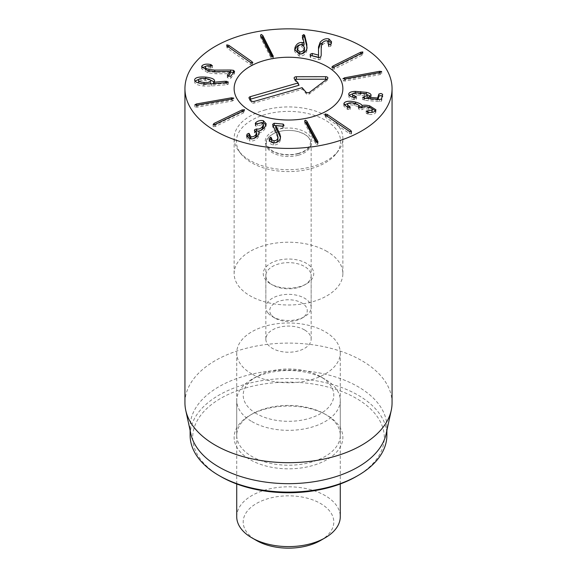 <?xml version="1.0" encoding="UTF-8"?>
<svg xmlns="http://www.w3.org/2000/svg" width="577" height="577" viewBox="0 0 577 577"><rect width="100%" height="100%" fill="white"/><g stroke="black" fill="none" stroke-linecap="round" stroke-linejoin="round"><path stroke-width="0.43" stroke-dasharray="2.88 2.16" d="M332.042 69.377L334.198 69.089L362.003 55.255L362.818 54.065L360.661 54.353L332.857 68.194L332.042 69.377L331.869 66.99M362.991 52.233L362.818 54.065M343.012 80.838L345.19 81.054L380.128 74.556L381.678 73.64L379.5 73.423L344.563 79.929L343.012 80.838L342.976 78.602M381.714 71.656L381.678 73.64M353.687 97.376L353.687 99.489L354.53 99.619L356.543 99.093L356.55 96.914M356.543 96.979L356.543 99.093L352.771 97.174M352.489 96.525L352.518 96.301C352.763 95.486 353.989 95.025 356.175 94.924L364.433 95.638C366.525 96.092 367.448 96.705 367.21 97.491M356.175 92.81L356.175 94.924M364.433 93.524L364.433 95.638M364.361 98.205L364.361 98.862L362.695 99.59L362.695 97.477M366.316 98.371L364.361 98.862M362.702 97.556L362.702 99.504L364.599 100.34L379.536 101.602L381.469 101.148L382.666 96.438L382.27 95.883M378.094 99.367L377.61 100.131L368.364 99.345L371.004 97.643L370.585 96.229M368.364 98.544L368.364 99.345M368.371 97.196L368.371 99.309M371.004 95.53L371.004 97.643M366.301 94.094L352.807 93.712M366.986 94.585L366.301 94.433M349.121 95.292L348.768 95.984C348.616 97.636 350.253 98.804 353.687 99.489M348.075 107.401L348.075 109.515L350.246 109.334L350.311 107.041M347.289 107.142L347.289 109.255L348.075 109.515M350.246 107.214L350.246 109.334L347.844 107.336M349.41 107.531L349.41 108.397M347.693 103.766L347.693 105.88C348.782 104.776 351.04 104.632 354.458 105.454C357.971 106.406 359.356 107.51 358.62 108.764L358.454 106.983M347.462 106.529L347.693 105.88M354.458 103.341L354.458 105.454M358.62 107.293L358.62 108.764L358.851 107.459M358.541 107.214L358.541 108.865L359.81 109.933L362.082 109.652C362.998 108.606 365.126 108.462 368.472 109.212C371.516 110.005 372.706 110.964 372.05 112.089L366.128 113.402L366.128 111.289M369.633 107.437L369.633 107.949C366.345 107.235 363.82 107.113 362.075 107.567L362.082 109.652M368.472 107.098L368.472 109.212M367.938 112.198L367.938 112.941M366.2 111.484L366.2 113.215L368.393 114.39C371.711 114.83 374.105 114.34 375.562 112.912L375.923 111.888L375.533 110.834M368.393 112.277L368.393 114.39M375.562 110.798L375.562 112.912M371.905 108.642L369.633 107.949M355.475 103.629L355.475 104.156L348.054 103.427M358.346 105.057L355.475 104.156M344.209 105.028L343.834 106.103L347.289 109.255M325.161 116.064L325.644 117.311L349.388 133.482L351.436 133.958L350.953 132.71L327.217 116.547L325.161 116.064L324.909 116.417L324.909 114.304M351.436 133.958L351.696 131.498M305.291 122.295L304.829 123.565L315.807 143.788L317.372 144.69L317.768 143.435L317.307 142.584M304.634 120.824L304.829 123.565L304.829 121.451M317.963 141.942L317.963 144.055L317.768 142.396M272.755 125.086L273.036 127.935L277.422 136.756L278.035 139.014M273.036 127.935L272.697 124.646M269.365 139.922L269.192 138.725M269.192 138.913L269.192 140.651C269.005 142.959 270.454 144.409 273.548 145C277.068 145.065 279.326 143.507 280.328 140.341L280.444 137.737M269.243 139.396L269.192 140.651M273.548 142.887L273.548 145M275.705 127.805L282.571 128.361L284.007 127.38L284.05 124.935M275.719 125.635L275.719 127.748M284.007 127.38L283.134 126.197M255.517 123.997L255.272 125.642L255.272 123.528M255.972 124.163L255.517 124.993L255.82 126.248L261.814 124.805L263.437 126.522M255.82 124.134L255.82 126.248M257.45 123.658L257.45 125.772M261.814 122.692L261.814 124.805M260.616 130.409L258.777 131.138M255.568 131.102L254.414 132.443L256.729 134.758M255.164 130.965L255.164 133.078M253.938 138.43L251.601 138.927M249.423 134.318L249.473 133.936M249.314 137.117L248.968 135.429M249.408 138.718L249.408 140.838C252.805 141.473 255.683 140.348 258.056 137.456L259.188 134.621L259.023 133.583M246.848 136.843L246.653 137.932L249.408 140.838M258.056 135.343L258.056 137.456M258.777 133.092L258.813 133.042C260.616 132.905 262.593 131.657 264.742 129.306L266.177 125.873L266.011 124.863M258.813 130.929L258.813 133.042M264.742 127.192L264.742 129.306M261.15 122.576L257.804 123.435M256.635 124.077L255.972 124.545M244.359 111.714L242.196 111.981L214.002 125.555L213.158 126.738L215.315 126.464L243.508 112.897L244.525 111.981L244.525 109.868M212.985 124.351L213.158 126.738M233.714 100.153L231.536 99.915L196.425 106.089L194.846 106.983L197.024 107.221L232.134 101.047L233.743 100.275L233.743 98.155M194.817 104.747L194.846 106.983M301.959 44.696L301.959 46.809C299.723 46.723 298.208 47.797 297.415 50.033L297.234 51.259M297.415 47.913L297.415 50.033M304.562 49.478L301.959 46.809M306.827 48.814L306.827 50.927L307.058 47.768M302.593 37.202L302.355 38.363L304.065 45.194M302.355 36.25L302.355 38.363L302.37 36.322M299.189 54L299.189 56.113C302.882 56.366 305.428 54.635 306.827 50.927M294.811 50.588L294.71 51.699L299.189 56.113M321.201 55.385L321.209 46.182L321.209 48.324L322.399 44.999C323.827 43.311 325.486 42.655 327.383 43.023L328.847 44.588M311.306 55.616L310.087 56.972L310.642 57.549L318.857 59.748L320.689 59.099L321.201 57.498M327.383 40.909L327.383 43.023M328.486 44.66L328.363 46.391L328.363 44.278M328.832 46.989L328.832 44.876L328.832 46.989L330.989 45.893L331.371 42.886M330.989 43.78L330.989 45.893M326.842 40.808L323.985 41.486M318.504 46.975L318.569 57.202M318.518 48.425L318.504 49.088M318.857 57.635L318.857 59.748M261.165 36.553L260.725 37.808L271.132 58.133L272.669 59.049L273.101 57.794L272.661 56.935M273.274 56.286L273.274 58.4L273.101 56.734M260.552 35.089L260.552 37.202L260.725 35.695M252.56 65.1L252.113 63.845L228.831 47.458L226.797 46.961L227.244 48.208L250.519 64.602L252.56 65.1L252.827 62.626M226.797 46.961L226.53 45.201M230.23 72.147L214.738 72.212L208.975 71.562L205.664 70.019M205.513 66.586L205.513 68.699C206.321 67.834 207.965 67.617 210.446 68.036L212.372 67.826L212.466 65.475M205.304 69.269L205.513 68.699M212.372 65.713L212.372 67.826L210.454 66.593L210.454 65.922L210.446 68.036M202.022 67.711L201.676 68.836L207.987 72.868L216.094 73.769L230.23 73.69M210.454 66.593L205.773 66.333M216.094 71.656L216.094 73.769M230.144 71.555L230.144 73.668M228.268 76.186L227.273 77.556L227.273 75.443M227.36 75.666L227.36 77.34L228.607 78.4L230.807 78.241L234.558 73.481L234.637 71.13M234.558 71.368L234.558 73.481L233.411 72.428M205.181 78.494L205.181 80.607C201.25 80.311 198.993 80.787 198.401 82.035L198.401 79.922M198.755 83.045L204.049 84.617L210.1 83.968M204.049 83.946L204.049 84.617M210.764 83.196C210.908 81.912 209.047 81.047 205.181 80.607M225.427 82.691L225.427 83.362L213.584 84.386L214.572 83.297L214.117 81.862M226.667 82.583L226.667 83.348L225.427 83.362M213.584 83.694L213.584 84.386M213.497 83.701L213.497 84.343M214.572 81.184L214.572 83.297M205.773 78.559L205.773 79.215L198.813 79.33M210.338 80.001L205.773 79.215M194.658 80.383L194.608 79.979M195.004 81.04L194.658 81.682C194.269 83.795 197.276 85.245 203.681 86.023L211.333 85.995L226.97 84.675L228.319 84.163L228.333 81.97M203.681 83.91L203.681 86.023M226.97 82.561L226.97 84.675M228.319 82.049L228.319 84.163L226.667 83.348M270.649 283.913L272.481 284.966A22.654 13.076 180 0 1 265.846 275.719A22.654 13.076 180 0 1 279.831 263.639A22.654 13.076 180 0 1 304.519 266.473A22.654 13.076 180 0 1 311.154 275.719A22.654 13.076 180 0 1 304.519 284.966A22.654 13.076 180 0 1 272.481 284.966L270.649 283.913A25.244 14.576 0 0 0 306.351 283.913A25.244 14.576 0 0 0 306.351 263.3A25.244 14.576 0 0 0 270.649 263.3A25.244 14.576 0 0 0 270.649 283.913L270.649 283.913M304.519 329.9A22.654 13.076 0 0 0 279.831 327.065A22.654 13.076 0 0 0 265.846 339.146A22.654 13.076 0 0 0 272.481 348.4A22.654 13.076 0 0 0 297.169 351.234A22.654 13.076 0 0 0 311.154 339.146A22.654 13.076 0 0 0 304.519 329.9M326.943 251.413A54.368 31.389 0 0 0 267.692 244.605A54.368 31.389 0 0 0 234.132 273.606A54.368 31.389 0 0 0 288.5 304.995A54.368 31.389 0 0 0 342.868 273.606A54.368 31.389 0 0 0 326.943 251.413M326.943 415.238L325.111 414.185A51.779 29.896 0 0 0 325.111 414.185A51.779 29.896 0 0 0 251.882 414.185A51.779 29.896 0 0 0 236.721 435.325A51.779 29.896 0 0 0 251.889 456.457A51.779 29.896 0 0 0 308.313 462.942A51.779 29.896 0 0 0 340.279 435.325A51.779 29.896 0 0 0 325.118 414.185L326.943 415.238A54.368 31.389 180 0 1 326.943 459.631A54.368 31.389 180 0 1 250.057 459.631A54.368 31.389 180 0 1 250.057 415.238A54.368 31.389 180 0 1 326.943 415.238M251.889 374.019A51.779 29.896 180 0 1 236.721 352.879A51.779 29.896 180 0 1 288.5 322.983A51.779 29.896 180 0 1 340.279 352.879A51.779 29.896 180 0 1 308.313 380.495A51.779 29.896 180 0 1 251.889 374.019M356.24 476.544A95.789 55.305 0 0 0 356.233 398.332A95.789 55.305 0 0 0 220.767 398.332A95.789 55.305 0 0 0 220.76 476.544M190.121 435.325A98.379 56.798 180 0 1 250.851 382.847A98.379 56.798 180 0 1 358.065 395.158A98.379 56.798 180 0 1 386.878 435.325M190.886 433.947A98.379 56.798 180 0 1 190.121 426.865A98.379 56.798 180 0 1 250.851 374.386A98.379 56.798 180 0 1 358.065 386.705A98.379 56.798 180 0 1 386.878 426.865A98.379 56.798 180 0 1 386.114 433.947M392.057 402.89A103.557 59.792 0 0 0 361.729 360.611A103.557 59.792 0 0 0 248.867 347.65A103.557 59.792 0 0 0 184.943 402.89M295.157 79.576A1.572 0.909 0 0 0 294.825 80.326A1.572 0.909 0 0 0 294.962 80.556L299.009 85.266M250.05 99.388A1.572 0.909 0 0 0 249.711 100.138A1.572 0.909 0 0 0 249.848 100.369L251.86 102.713A1.572 0.909 0 0 0 253.974 103.124L302.42 89.24L306.474 93.95A1.572 0.909 0 0 0 309.128 94.094L326.856 80.672A1.572 0.909 0 0 0 327.145 80.29A1.572 0.909 0 0 0 326.596 79.417M302.11 87.661L302.42 89.24M271.688 315.417A18.767 10.84 0 0 0 275.229 318.266A18.767 10.84 0 0 0 301.771 318.266A18.767 10.84 0 0 0 303.127 303.812A18.767 10.84 0 0 0 278.388 301.468A18.767 10.84 0 0 0 271.688 315.417M268.211 313.246A22.654 13.076 0 0 0 272.481 316.679A22.654 13.076 0 0 0 304.519 316.679A22.654 13.076 0 0 0 311.154 307.433A22.654 13.076 0 0 0 288.5 294.349A22.654 13.076 0 0 0 265.846 307.433A22.654 13.076 0 0 0 268.211 313.246M298.569 155.177A22.654 13.076 0 0 0 311.154 143.457A22.654 13.076 0 0 0 288.5 130.38A22.654 13.076 0 0 0 265.846 143.457A22.654 13.076 0 0 0 268.211 149.277A22.654 13.076 0 0 0 298.569 155.177M265.326 114.527A52.125 30.098 0 0 0 240.912 153.77A52.125 30.098 0 0 0 288.5 171.585A52.125 30.098 0 0 0 336.088 153.77A52.125 30.098 0 0 0 324.613 119.785A52.125 30.098 0 0 0 265.326 114.527M264.331 110.2A54.368 31.389 180 0 1 342.868 138.314A54.368 31.389 180 0 1 338.129 151.131A54.368 31.389 180 0 1 288.5 169.703A54.368 31.389 180 0 1 238.871 151.131A54.368 31.389 180 0 1 234.132 138.314A54.368 31.389 180 0 1 264.331 110.2M236.721 516.711A51.779 29.896 180 0 1 268.687 489.087A51.779 29.896 180 0 1 325.111 495.571A51.779 29.896 180 0 1 340.279 516.711M320.538 540.49A45.309 26.16 0 0 0 320.538 503.497A45.309 26.16 0 0 0 256.462 503.497A45.309 26.16 0 0 0 256.462 540.49M251.889 421.578A51.779 29.896 0 0 0 308.313 428.062A51.779 29.896 0 0 0 340.279 400.445A51.779 29.896 0 0 0 325.118 379.305A51.779 29.896 0 0 0 325.111 379.305A51.779 29.896 0 0 0 251.882 379.305A51.779 29.896 0 0 0 236.721 400.445A51.779 29.896 0 0 0 251.889 421.578M256.462 413.651A45.309 26.16 180 0 1 256.462 376.658A45.309 26.16 180 0 1 320.538 376.658A45.309 26.16 180 0 1 320.538 413.651A45.309 26.16 180 0 1 256.462 413.651M334.198 66.975L334.198 69.089M362.003 53.142L362.003 55.255M360.661 53.805L360.661 54.353M332.857 67.401L332.857 68.194M345.19 78.941L345.19 81.054M380.128 72.442L380.128 74.556M379.5 72.558L379.5 73.423M344.563 79.035L344.563 79.929M354.53 97.506L354.53 99.619M355.309 97.52L355.309 98.335M352.518 94.188L352.518 96.301M360.38 93.012L360.38 95.126M364.599 98.227L364.599 100.34M379.536 99.489L379.536 101.602M381.469 99.035L381.469 101.148M382.666 94.325L382.666 96.438M377.913 99.352L377.913 100.066M377.61 99.331L377.61 100.131M360.733 93.048L360.733 93.719M355.302 92.868L355.302 93.503M362.017 107.625L362.017 109.738M367.412 112.089L367.412 114.203M325.644 115.198L325.644 117.311M349.388 131.368L349.388 133.482M350.953 131.945L350.953 132.71M315.807 141.675L315.807 143.788M277.422 134.643L277.422 136.756M280.328 138.228L280.328 140.341M282.571 126.248L282.571 128.361M255.02 130.929L255.02 133.042M242.196 111.411L242.196 111.981M214.002 124.762L214.002 125.555M215.315 124.351L215.315 126.464M243.508 110.777L243.508 112.897M231.536 99.042L231.536 99.915M196.425 105.187L196.425 106.089M197.024 105.108L197.024 107.221M232.134 98.934L232.134 101.047M320.689 56.986L320.689 59.099M322.399 42.886L322.399 44.999M330.736 44.184L330.736 46.297M310.642 55.435L310.642 57.549M271.132 56.019L271.132 58.133M252.113 63.081L252.113 63.845M227.244 46.095L227.244 48.208M250.519 62.482L250.519 64.602M214.738 71.649L214.738 72.212M208.975 70.993L208.975 71.562M211.153 65.987L211.153 66.73M207.987 70.755L207.987 72.868M230.807 76.128L230.807 78.241M211.333 83.881L211.333 85.995M294.342 78.623L294.962 80.556M249.228 98.436L249.848 100.369M251.24 100.773L251.86 102.713M254.277 101.364L253.974 103.124M305.853 92.01L306.474 93.95M309.683 92.226L309.128 94.094M327.404 78.797L326.856 80.672M298.857 153.54A23.304 13.451 180 0 1 265.247 140.644A23.304 13.451 180 0 1 301.396 130.279A23.304 13.451 180 0 1 298.857 153.54M382.681 94.224L382.681 96.337M371.047 95.169L371.047 97.282M375.923 109.774L375.923 111.888M343.834 103.99L343.834 106.103M269.192 138.48L269.192 140.593M280.545 136.662L280.545 138.776M254.414 130.33L254.414 132.443M246.653 135.819L246.653 137.932M259.188 132.508L259.188 134.621M266.177 123.759L266.177 125.873M307.13 46.795L307.13 48.908M302.319 35.918L302.319 38.032M294.71 49.586L294.71 51.699M331.559 41.732L331.559 43.845M318.504 46.766L318.504 48.879M310.087 54.858L310.087 56.972M201.676 66.723L201.676 68.836M214.615 80.852L214.615 82.973M304.519 284.966L306.351 283.913M311.154 339.146L311.154 275.719M265.846 339.146L265.846 275.719M251.882 414.185L250.057 415.238M236.721 352.879L236.721 435.325M340.279 352.879L340.279 435.325M342.868 273.606L342.868 138.314M234.132 273.606L234.132 138.314M190.121 426.865L190.121 430.42M386.878 426.865L386.878 430.42M249.711 100.138L249.033 98.097M327.145 80.29L327.83 78.256M294.825 80.326L294.147 78.292M301.771 318.266L304.519 316.679M275.229 318.266L272.481 316.679M311.154 307.433L311.154 143.457M265.846 307.433L265.846 143.457M298.504 153.352C302.925 152.003 306.149 150.193 308.183 147.921L309.914 145.296L310.505 142.569C310.534 140.882 310.159 134.491 295.388 131.008C288.428 129.832 281.944 130.359 275.943 132.595C267.274 136.345 266.408 140.615 266.495 142.541C265.939 144.127 267.418 146.544 270.916 149.789C275.294 153.554 287.375 156.482 298.504 153.352M336.088 153.77L338.129 151.131M240.912 153.77L238.871 151.131M340.279 483.966L340.279 400.445M236.721 483.966L236.721 400.445M256.462 376.658L251.882 379.305M320.538 376.658L325.118 379.305"/><path stroke-width="0.87" d="M332.042 67.264L332.857 66.081L360.661 52.24L362.818 51.952L362.003 53.142L334.198 66.975L331.869 66.99M343.012 78.724L344.563 77.816L379.5 71.31L381.678 71.526L380.128 72.442L345.19 78.941L342.976 78.602M348.732 94.224L348.768 93.871C349.215 92.37 351.393 91.541 355.302 91.382L366.301 92.32C369.749 93.056 371.314 94.13 371.004 95.53L368.364 97.232L377.61 98.018L378.916 94.008L380.964 93.481L382.666 94.325L381.469 99.035L379.536 99.489L364.599 98.227L362.702 97.39L367.21 95.371C367.448 94.592 366.525 93.979 364.433 93.524L356.175 92.81C353.989 92.911 352.763 93.366 352.518 94.188C352.359 95.046 353.29 95.724 355.309 96.222L356.543 96.979L353.687 97.376C350.253 96.691 348.616 95.522 348.768 93.871L348.768 94.563M352.518 94.188L352.771 97.174M367.21 97.491L367.239 95.169L367.21 97.491L366.316 98.371M364.361 96.741L364.361 98.205M382.666 96.438L380.964 95.602L378.916 96.121L378.094 99.367M368.364 97.232L368.364 98.544M366.301 92.32L366.301 94.094M371.047 95.169L371.004 95.53M370.585 96.229L366.986 94.585M352.807 93.712L349.121 95.292M344.217 102.894C346.027 101.033 349.785 100.744 355.475 102.042C359.565 103.261 361.736 104.394 361.988 105.432L362.075 105.454C363.82 105 366.345 105.122 369.633 105.836L375.923 109.774L375.562 110.798C374.105 112.226 371.711 112.717 368.393 112.277L366.2 111.101L372.05 109.976C372.706 108.851 371.516 107.892 368.472 107.098C365.126 106.348 362.998 106.493 362.082 107.538L359.81 107.82L358.62 106.651C359.356 105.389 357.971 104.293 354.458 103.341C351.04 102.518 348.782 102.656 347.693 103.766C347.152 104.661 347.722 105.497 349.41 106.276L350.246 107.214L347.289 107.142L343.834 103.99L344.217 102.894L344.209 105.028L348.054 103.427M349.41 106.276L349.41 107.531M347.693 103.766L347.844 107.336M358.851 108.123L358.851 106.009L358.62 107.293M372.05 112.089L372.259 109.385L371.783 112.356M367.938 110.827L367.938 112.198M369.633 105.836L369.633 107.437M375.533 110.834L371.905 108.642M362.075 105.454L362.075 107.546M362.06 107.567L358.346 105.057M361.988 105.432L361.988 107.546M355.475 102.042L355.475 103.629M325.644 115.198L325.161 113.95L327.217 114.434L350.953 130.597L351.436 131.845L349.388 131.368L325.644 115.198M304.829 121.451L305.226 120.196L306.791 121.098L317.768 141.315L317.372 142.577L315.807 141.675L304.634 120.824M317.768 142.396L317.768 141.315L317.963 141.942M317.307 142.584L306.791 123.211L305.226 122.31M279.657 133.475L280.545 136.662L280.328 138.228C279.326 141.394 277.068 142.945 273.548 142.887C270.454 142.295 269.005 140.846 269.192 138.538L270.743 137.138L271.608 138.155C271.572 139.648 272.387 140.5 274.039 140.716C276.037 140.774 277.321 139.872 277.883 138.026L277.422 134.643L273.036 125.822L272.755 124.206L274.205 123.283L283.156 124.084L284.007 125.267L282.571 126.248L275.719 125.635L279.657 133.475L279.657 135.588L275.705 127.805L275.705 125.685M272.697 124.646L272.755 125.086M278.035 136.9L277.883 140.139C277.321 141.985 276.037 142.887 274.039 142.836C272.387 142.613 271.572 141.762 271.608 140.269L270.743 139.252L269.243 140.225M274.039 140.716L274.039 142.836M271.608 138.155L271.608 140.269M269.192 138.538L269.243 139.396M280.444 137.737L279.657 135.588M283.134 126.197L274.205 125.397L272.755 126.32M274.205 123.283L274.205 125.397M255.272 123.528L255.972 122.432C258.085 120.744 260.552 120.167 263.357 120.694L266.177 123.759L264.742 127.192C262.593 129.544 260.616 130.791 258.813 130.929L259.188 132.508L258.056 135.343C255.683 138.235 252.805 139.36 249.408 138.718L246.653 135.819L247.237 134.008L248.968 133.316L250.858 136.699C252.805 137.088 254.479 136.41 255.871 134.657L256.729 132.645L254.414 130.33L254.702 129.652L256.736 128.974C258.907 129.407 260.826 128.621 262.499 126.601L263.437 124.408L261.814 122.692L255.82 124.134L255.517 122.879L255.517 123.997M255.972 122.432L255.972 124.163M262.499 126.601L262.499 128.714L260.616 130.409M263.437 124.408L263.437 126.522L262.499 128.714M256.736 128.974L256.736 131.087L255.568 131.102M258.777 131.138L256.736 131.087M255.871 134.657L255.871 136.771L253.938 138.43M256.729 132.645L256.729 134.758L255.871 136.771M250.858 136.699L250.858 138.812L249.423 136.439M251.601 138.927L250.858 138.812M249.473 133.936L249.314 137.117M249.314 135.609L247.237 136.122L246.848 136.843M246.906 134.571L246.906 136.684M258.777 130.979L259.023 133.583M263.357 120.694L263.357 122.807L261.15 122.576M266.011 124.863L263.357 122.807M257.804 123.435L256.635 124.077M244.359 109.601L243.508 110.777L215.315 124.351L213.158 124.618L214.002 123.442L242.196 109.868L244.525 109.868M233.714 98.04L232.134 98.934L197.024 105.108L194.846 104.87L196.425 103.968L231.536 97.801L233.743 98.155M301.959 44.696C299.723 44.609 298.208 45.684 297.415 47.913L297.234 49.146L299.831 51.843L299.831 53.957C302.088 54.043 303.603 52.961 304.382 50.718L304.562 47.364L301.959 44.696M297.234 49.146L297.234 51.259L299.831 53.957M299.831 51.843C302.088 51.93 303.603 50.848 304.382 48.605L304.382 50.718M304.382 48.605L304.562 47.364M295.013 47.566C296.383 44.011 298.763 42.316 302.153 42.496L304.065 43.08L302.37 35.536L303.798 34.591L304.678 35.356L306.841 44.393L306.827 48.814C305.428 52.521 302.882 54.252 299.189 54L294.71 49.586L295.013 47.566L294.811 50.588M307.058 47.768L304.678 37.469L303.798 36.704L302.37 37.656M304.678 35.356L304.678 37.469M304.065 43.08L304.065 45.194L302.153 44.609C298.763 44.429 296.383 46.124 295.013 49.68M303.985 43.131L303.985 45.244M302.153 42.496L302.153 44.609M328.847 42.474L328.825 44.876L328.847 42.474L327.383 40.909C325.486 40.541 323.827 41.198 322.399 42.886L321.209 46.21L321.201 55.385L320.689 56.986L318.857 57.635L310.642 55.435L310.087 54.858L310.39 54.166L312.236 53.452L318.533 55.14L318.504 46.766M328.363 44.278L328.486 44.66M318.504 46.975L320.141 42.301C322.622 39.416 325.543 38.284 328.89 38.904L331.559 41.732L330.736 44.184L328.832 44.876M328.89 38.904L328.89 41.017L326.842 40.808M331.371 42.886L328.89 41.017M323.985 41.486L320.141 44.415L318.504 49.088M318.569 55.089L318.533 57.253L311.306 55.616M318.533 55.14L318.533 57.253M273.101 56.734L273.101 55.68L272.669 56.935L271.132 56.019L260.725 35.695L261.157 34.44L262.701 35.356L273.274 56.286M272.661 56.935L262.701 37.469L261.157 36.553M260.725 35.695L260.552 35.089M252.113 61.732L252.56 62.987L250.519 62.482L227.244 46.095L226.797 44.847L228.831 45.345L252.113 61.732L252.113 63.081M252.827 62.626L252.56 62.987M230.634 70.033L233.411 70.315L234.558 71.368L230.807 76.128L228.607 76.279L227.36 75.219L230.23 71.577L216.094 71.656L207.987 70.755L201.676 66.723L202.022 65.728C203.854 64.17 206.667 63.751 210.454 64.473L212.372 65.713L210.446 65.922C207.965 65.504 206.321 65.72 205.513 66.586C204.885 67.682 206.039 68.634 208.975 69.442L214.738 70.098L230.634 70.033L230.634 72.147L230.23 72.147M233.663 72.5L230.634 72.147M205.513 66.586L205.664 70.019M210.454 64.473L210.454 65.922M202.022 65.728L202.022 67.711M205.773 66.333L202.08 67.783M230.23 71.577L230.23 73.69L228.268 76.186M198.401 79.922C198.279 81.206 200.161 82.064 204.049 82.497C207.958 82.799 210.194 82.331 210.764 81.083C210.908 79.799 209.047 78.934 205.181 78.494C201.25 78.198 198.993 78.674 198.401 79.922L198.755 83.045M204.049 82.497L204.049 83.946M210.1 83.968L210.764 82.735M225.427 81.249L228.319 82.049L226.97 82.561L211.333 83.881L203.681 83.91C197.276 83.131 194.269 81.682 194.658 79.568C195.423 77.477 199.13 76.654 205.773 77.102C211.91 77.866 214.846 79.222 214.572 81.184L213.584 82.273L225.427 81.249L225.427 82.691M226.667 81.234L226.667 82.583M213.584 82.273L213.584 83.694M213.497 82.23L213.497 83.701M205.773 77.102L205.773 78.559M214.117 81.862L210.338 80.001M194.608 79.979L194.658 80.383M198.813 79.33L195.004 81.04M215.271 130.914A103.557 59.792 180 0 1 184.943 88.642A103.557 59.792 180 0 1 288.5 28.85A103.557 59.792 180 0 1 392.057 88.642A103.557 59.792 180 0 1 328.133 143.875A103.557 59.792 180 0 1 215.271 130.914M326.943 66.442A54.368 31.389 180 0 1 342.868 88.642A54.368 31.389 180 0 1 288.5 120.03A54.368 31.389 180 0 1 234.132 88.642A54.368 31.389 180 0 1 267.692 59.64A54.368 31.389 180 0 1 326.943 66.442M220.76 476.544L218.935 475.484L220.767 476.544A95.789 55.305 0 0 0 220.767 476.544A95.789 55.305 0 0 0 356.24 476.544L358.065 475.484A98.379 56.798 180 0 1 218.935 475.484L218.935 475.484A98.379 56.798 180 0 1 190.121 435.325L190.121 430.42M386.878 430.42L386.878 435.325A98.379 56.798 180 0 1 358.065 475.484M391.249 410.341L386.114 433.947A98.379 56.798 180 0 1 288.5 483.663A98.379 56.798 180 0 1 190.886 433.947L185.751 410.341A103.557 59.792 0 0 0 215.271 445.17A103.557 59.792 0 0 0 322.074 459.451A103.557 59.792 0 0 0 391.249 410.341A103.557 59.792 0 0 0 392.057 402.89L392.057 88.642M184.943 88.642L184.943 402.89A103.557 59.792 0 0 0 185.751 410.341M298.078 82.973L294.342 78.623A2.265 1.305 180 0 1 294.147 78.292A2.265 1.305 180 0 1 296.362 76.734L325.601 76.698A2.265 1.305 180 0 1 327.83 78.256A2.265 1.305 180 0 1 327.404 78.797L309.683 92.226A2.265 1.305 180 0 1 305.853 92.01L302.11 87.661L254.277 101.364A2.265 1.305 180 0 1 251.24 100.773L249.228 98.436A2.265 1.305 180 0 1 249.033 98.097A2.265 1.305 180 0 1 250.252 96.676L298.078 82.973L299.009 85.266L250.562 99.15A1.572 0.909 0 0 0 250.05 99.388M326.596 79.417A1.572 0.909 0 0 0 325.601 79.215L296.369 79.251A1.572 0.909 0 0 0 295.157 79.576M264.331 60.52A54.368 31.389 180 0 1 342.868 88.642A54.368 31.389 180 0 1 288.5 120.03A54.368 31.389 180 0 1 234.132 88.642A54.368 31.389 180 0 1 264.331 60.52M340.279 483.966L340.279 516.711A51.779 29.896 180 0 1 325.118 537.843A51.779 29.896 180 0 1 251.889 537.843A51.779 29.896 180 0 1 251.882 537.843A51.779 29.896 180 0 1 236.721 516.711L236.721 483.966M256.462 540.49L251.882 537.843L256.462 540.49A45.309 26.16 0 0 0 320.538 540.49L325.118 537.843M360.661 52.24L360.661 53.805M332.857 66.081L332.857 67.401M379.5 71.31L379.5 72.558M344.563 77.816L344.563 79.035M355.309 96.222L355.309 97.52M378.916 94.008L378.916 96.121M377.913 97.946L377.913 99.352M377.61 98.018L377.61 99.331M360.733 91.599L360.733 93.048M355.302 91.382L355.302 92.868M350.953 130.597L350.953 131.945M327.217 114.434L327.217 116.265M306.791 121.098L306.791 123.211M277.883 138.026L277.883 140.139M270.743 137.138L270.743 139.252M283.156 124.084L283.156 126.19M256.556 128.931L256.556 131.044M248.968 133.316L248.968 135.429M247.237 134.008L247.237 136.122M242.196 109.868L242.196 111.411M214.002 123.442L214.002 124.762M231.536 97.801L231.536 99.042M196.425 103.968L196.425 105.187M306.841 44.393L306.841 46.506M303.798 34.591L303.798 36.704M320.141 42.301L320.141 44.415M312.236 53.452L312.236 55.565M262.701 35.356L262.701 37.469M228.831 45.345L228.831 47.213M233.411 70.315L233.411 72.428M214.738 70.098L214.738 71.649M208.975 69.442L208.975 70.993M211.153 64.617L211.153 65.987M250.252 96.676L250.562 99.15M325.601 76.698L325.601 79.215M296.362 76.734L296.369 79.251"/></g></svg>
